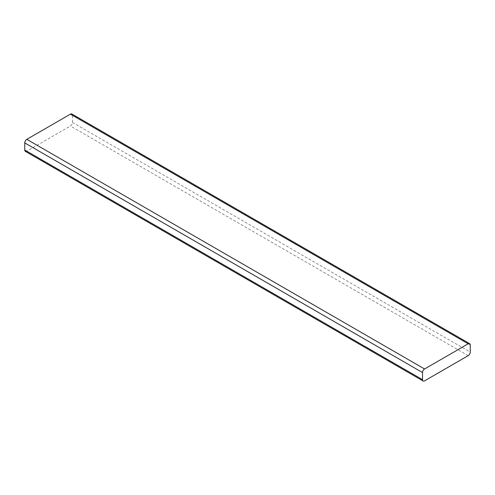 <?xml version="1.0" encoding="UTF-8"?>
<svg xmlns="http://www.w3.org/2000/svg" width="495" height="495" viewBox="0 0 495 495"><rect width="100%" height="100%" fill="white"/><g stroke="black" fill="none" stroke-linecap="round" stroke-linejoin="round"><path stroke-width="0.37" stroke-dasharray="2.48 1.86" d="M25.35 151.346A2.908 1.677 120 0 0 26.804 151.198L70.426 126.015A2.908 1.677 120 0 0 72.48 122.457L72.48 115.335A2.908 1.677 120 0 0 71.88 114.005M468.196 355.664L70.426 126.015M72.48 122.457L470.25 352.106M26.804 151.198L424.574 380.847M470.25 344.984L72.48 115.335"/><path stroke-width="0.74" d="M470.25 352.106A2.908 1.677 -60 0 1 468.196 355.664L424.574 380.847A2.908 1.677 -60 0 1 423.12 380.995A2.908 1.677 -60 0 1 422.52 379.665L422.52 372.543A2.908 1.677 -60 0 1 424.574 368.985L468.196 343.802A2.908 1.677 -60 0 1 469.65 343.654A2.908 1.677 -60 0 1 470.25 344.984L470.25 352.106M469.65 343.654L71.88 114.005A2.908 1.677 120 0 0 70.426 114.153L26.804 139.336A2.908 1.677 120 0 0 24.75 142.894L24.75 150.016A2.908 1.677 120 0 0 25.35 151.346L423.12 380.995M422.52 379.665L24.75 150.016M24.75 142.894L422.52 372.543M424.574 368.985L26.804 139.336M70.426 114.153L468.196 343.802"/></g></svg>
